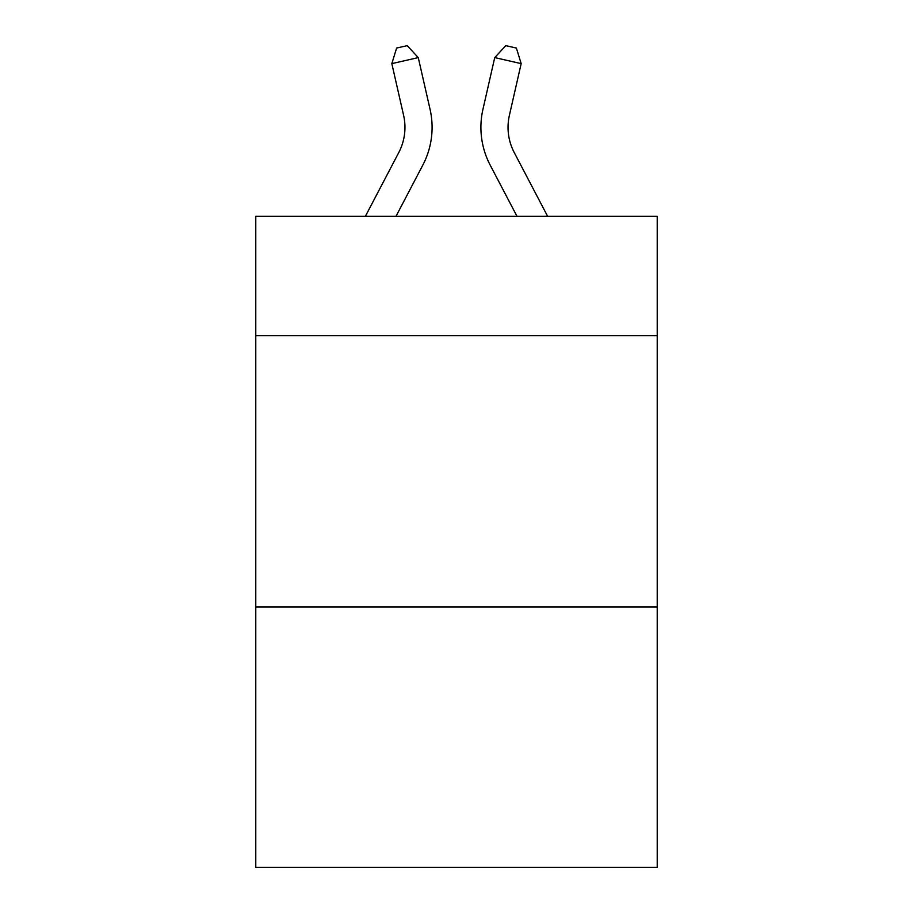 <?xml version="1.0" encoding="UTF-8"?>
<svg xmlns="http://www.w3.org/2000/svg" width="913" height="913" viewBox="0 0 913 913"><rect width="100%" height="100%" fill="white"/><g stroke="black" fill="none" stroke-linecap="round" stroke-linejoin="round"><path stroke-width="1.37" d="M657.223 335.71L657.223 216.358L255.777 216.358L255.777 335.71L657.223 335.71L657.223 867.35L255.777 867.35L255.777 335.71M657.223 606.951L255.777 606.951M365.348 216.358L398.764 152.562A54.255 54.255 -34.6 0 0 403.603 115.335L391.825 63.625L396.619 48.058L407.198 45.65L418.268 57.599L430.057 109.309A81.371 81.371 143.1 0 1 422.799 165.15L395.968 216.358L422.799 165.15M547.652 216.358L514.236 152.562A54.255 54.255 34.6 0 1 509.397 115.335L521.175 63.625L494.732 57.599L482.943 109.309A81.371 81.371 -143.1 0 0 490.201 165.15L517.032 216.358L490.201 165.15M398.764 152.562A54.255 54.255 -36.9 0 0 403.603 115.335A54.255 54.255 -36.9 0 1 398.764 152.562A54.255 54.255 -36.9 0 0 403.603 115.335A54.255 54.255 -36.9 0 1 398.764 152.562A54.255 54.255 -36.9 0 0 403.603 115.335A54.255 54.255 -36.9 0 1 398.764 152.562A54.255 54.255 -36.9 0 0 403.603 115.335A54.255 54.255 -36.9 0 1 398.764 152.562A54.255 54.255 -36.9 0 0 403.603 115.335A54.255 54.255 -36.9 0 1 398.764 152.562A54.255 54.255 -36.9 0 0 403.603 115.335A54.255 54.255 -36.9 0 1 398.764 152.562A54.255 54.255 -36.9 0 0 403.603 115.335A54.255 54.255 -36.9 0 1 398.764 152.562A54.255 54.255 -36.9 0 0 403.603 115.335A54.255 54.255 -36.9 0 1 398.764 152.562A54.255 54.255 -36.9 0 0 403.603 115.335A54.255 54.255 -36.9 0 1 398.764 152.562A54.255 54.255 -36.9 0 0 403.603 115.335A54.255 54.255 -36.9 0 1 398.764 152.562A54.255 54.255 -36.9 0 0 403.603 115.335A54.255 54.255 -36.9 0 1 398.764 152.562A54.255 54.255 -36.9 0 0 403.603 115.335A54.255 54.255 -36.9 0 1 398.764 152.562A54.255 54.255 -36.9 0 0 403.603 115.335A54.255 54.255 -36.9 0 1 398.764 152.562A54.255 54.255 -36.9 0 0 403.603 115.335A54.255 54.255 -36.9 0 1 398.764 152.562A54.255 54.255 -36.9 0 0 403.603 115.335A54.255 54.255 -36.9 0 1 398.764 152.562A54.255 54.255 -36.9 0 0 403.603 115.335A54.255 54.255 -36.9 0 1 398.764 152.562A54.255 54.255 -36.9 0 0 403.603 115.335A54.255 54.255 -36.9 0 1 398.764 152.562A54.255 54.255 -36.9 0 0 403.603 115.335A54.255 54.255 -36.9 0 1 398.764 152.562A54.255 54.255 -36.9 0 0 403.603 115.335A54.255 54.255 -36.9 0 1 398.764 152.562A54.255 54.255 -36.9 0 0 403.603 115.335A54.255 54.255 -36.9 0 1 398.764 152.562A54.255 54.255 -36.9 0 0 403.603 115.335A54.255 54.255 -36.9 0 1 398.764 152.562A54.255 54.255 -36.9 0 0 403.603 115.335A54.255 54.255 -36.9 0 1 398.764 152.562A54.255 54.255 -36.9 0 0 403.603 115.335A54.255 54.255 -36.9 0 1 398.764 152.562A54.255 54.255 -36.9 0 0 403.603 115.335A54.255 54.255 -36.9 0 1 398.764 152.562A54.255 54.255 -36.9 0 0 403.603 115.335A54.255 54.255 -36.9 0 1 398.764 152.562A54.255 54.255 -36.9 0 0 403.603 115.335A54.255 54.255 -36.9 0 1 398.764 152.562A54.255 54.255 -36.9 0 0 403.603 115.335A54.255 54.255 -36.9 0 1 398.764 152.562A54.255 54.255 -36.9 0 0 403.603 115.335A54.255 54.255 -36.9 0 1 398.764 152.562A54.255 54.255 -36.9 0 0 403.603 115.335A54.255 54.255 -36.9 0 1 398.764 152.562A54.255 54.255 -36.9 0 0 403.603 115.335A54.255 54.255 -36.9 0 1 398.764 152.562A54.255 54.255 -36.9 0 0 403.603 115.335M391.825 63.625L418.268 57.599L430.057 109.309M514.236 152.562A54.255 54.255 36.9 0 1 509.397 115.335A54.255 54.255 36.9 0 0 514.236 152.562A54.255 54.255 36.9 0 1 509.397 115.335A54.255 54.255 36.9 0 0 514.236 152.562A54.255 54.255 36.9 0 1 509.397 115.335A54.255 54.255 36.9 0 0 514.236 152.562A54.255 54.255 36.9 0 1 509.397 115.335A54.255 54.255 36.9 0 0 514.236 152.562A54.255 54.255 36.9 0 1 509.397 115.335A54.255 54.255 36.9 0 0 514.236 152.562A54.255 54.255 36.9 0 1 509.397 115.335A54.255 54.255 36.9 0 0 514.236 152.562A54.255 54.255 36.9 0 1 509.397 115.335A54.255 54.255 36.9 0 0 514.236 152.562A54.255 54.255 36.9 0 1 509.397 115.335A54.255 54.255 36.9 0 0 514.236 152.562A54.255 54.255 36.9 0 1 509.397 115.335A54.255 54.255 36.9 0 0 514.236 152.562A54.255 54.255 36.9 0 1 509.397 115.335A54.255 54.255 36.9 0 0 514.236 152.562A54.255 54.255 36.9 0 1 509.397 115.335A54.255 54.255 36.9 0 0 514.236 152.562A54.255 54.255 36.9 0 1 509.397 115.335A54.255 54.255 36.9 0 0 514.236 152.562A54.255 54.255 36.9 0 1 509.397 115.335A54.255 54.255 36.9 0 0 514.236 152.562A54.255 54.255 36.9 0 1 509.397 115.335A54.255 54.255 36.9 0 0 514.236 152.562A54.255 54.255 36.9 0 1 509.397 115.335A54.255 54.255 36.9 0 0 514.236 152.562A54.255 54.255 36.9 0 1 509.397 115.335A54.255 54.255 36.9 0 0 514.236 152.562A54.255 54.255 36.9 0 1 509.397 115.335A54.255 54.255 36.9 0 0 514.236 152.562A54.255 54.255 36.9 0 1 509.397 115.335A54.255 54.255 36.9 0 0 514.236 152.562A54.255 54.255 36.9 0 1 509.397 115.335A54.255 54.255 36.9 0 0 514.236 152.562A54.255 54.255 36.9 0 1 509.397 115.335A54.255 54.255 36.9 0 0 514.236 152.562A54.255 54.255 36.9 0 1 509.397 115.335A54.255 54.255 36.9 0 0 514.236 152.562A54.255 54.255 36.9 0 1 509.397 115.335A54.255 54.255 36.9 0 0 514.236 152.562A54.255 54.255 36.9 0 1 509.397 115.335A54.255 54.255 36.9 0 0 514.236 152.562A54.255 54.255 36.9 0 1 509.397 115.335A54.255 54.255 36.9 0 0 514.236 152.562A54.255 54.255 36.9 0 1 509.397 115.335A54.255 54.255 36.9 0 0 514.236 152.562A54.255 54.255 36.9 0 1 509.397 115.335A54.255 54.255 36.9 0 0 514.236 152.562A54.255 54.255 36.9 0 1 509.397 115.335A54.255 54.255 36.9 0 0 514.236 152.562A54.255 54.255 36.9 0 1 509.397 115.335A54.255 54.255 36.9 0 0 514.236 152.562A54.255 54.255 36.9 0 1 509.397 115.335A54.255 54.255 36.9 0 0 514.236 152.562A54.255 54.255 36.9 0 1 509.397 115.335A54.255 54.255 36.9 0 0 514.236 152.562A54.255 54.255 36.9 0 1 509.397 115.335M521.175 63.625L516.381 48.058L505.802 45.65L494.732 57.599L482.943 109.309"/></g></svg>
